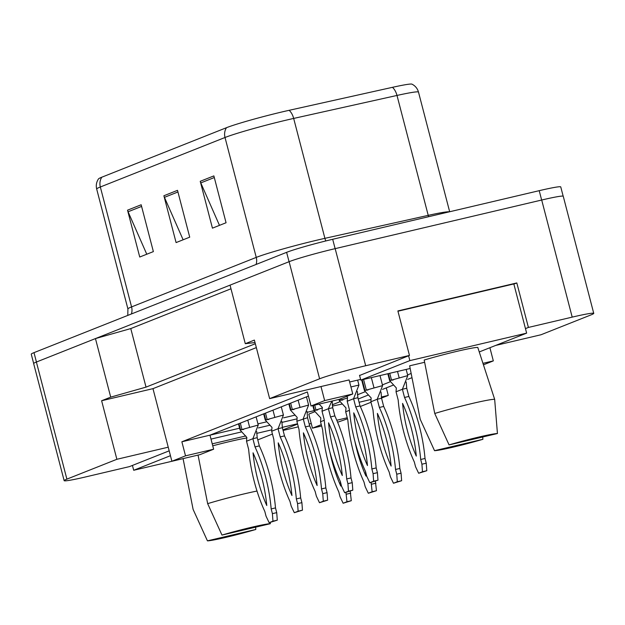 <?xml version="1.0" encoding="UTF-8"?>
<svg xmlns="http://www.w3.org/2000/svg" width="625" height="625" viewBox="0 0 625 625"><rect width="100%" height="100%" fill="white"/><g stroke="black" fill="none" stroke-linecap="round" stroke-linejoin="round"><path stroke-width="0.94" d="M525.461 328.602L528.406 327.438L572.195 317.125A36.359 1.969 -14.6 0 1 593.75 313.375A36.359 1.969 -14.6 0 1 591.008 314.898L541.023 334.75L495.688 345.422M352.766 393.977L324.648 400.594L311.016 406.008L339.133 399.391L352.766 393.977L349.102 379.93L269.633 398.633L319.609 378.789A36.359 1.969 -14.6 0 1 365.68 365.742L409.469 355.43L359.586 375.492M360.609 379.422L349.641 382M332.195 404.82L339.867 401.773M357.367 394.828L365.039 391.781M382.406 384.883L390.211 381.781M407.578 374.883L411.156 373.469M342.039 404.078L332.359 406.062M411.984 377.68L407.711 379.375M393.531 385.008L382.539 389.375M368.359 395L358.234 399.023M169.18 450.844L129.492 466.602L85.695 476.914A36.359 1.969 -14.6 0 1 64.148 480.664A36.359 1.969 -14.6 0 1 66.891 479.133L116.875 459.289L168.234 447.195L152.977 388.648L256.336 347.609M296.984 418.859L281.797 422.43M270.102 425.188L258.414 427.938M241.25 431.977L211 439.102M298.32 426.82A36.359 1.969 -14.6 0 1 292.219 428.297L283.094 430.445M311.242 423.492A36.359 1.969 -14.6 0 1 309.203 424.039M381.273 397.047L388.266 395.398L381.508 398.086M370.992 402.266L360.305 406.508M359.078 402.273L370.969 399.477M314.695 411.766L308.797 414.109L312.453 428.164L321.625 426.008M308.43 396.078L209.977 435.172L239.617 428.188M257.945 423.875L266.352 421.898M283.602 417.836L295.172 415.109M306.977 412.336L314.125 410.648M213.633 449.219L185.523 455.836L171.891 461.25L200.008 454.633L213.633 449.219L209.977 435.172L181.859 441.789L307.359 391.953L311.016 406.008M255.016 342.539L245.289 343.695L230.039 285.141L289.109 261.688A36.359 1.969 -14.6 0 1 335.172 248.641L541.695 200.023A36.359 1.969 -14.6 0 1 563.25 196.273L593.75 313.375M64.148 480.664L33.648 363.562A36.359 1.969 -14.6 0 1 36.391 362.031L95.453 338.578L110.711 397.133L146.023 387.125L130.773 328.578L230.984 288.781M146.023 387.125L255.328 343.727M95.453 338.578L130.773 328.578M386.305 387.875L388.266 395.398M513.867 284.109L516.82 282.938L528.406 327.438M516.82 282.938L397.875 310.938L409.469 355.43M245.289 343.695L254.375 340.086L269.633 398.633M110.711 397.133L101.617 400.742L116.875 459.289M101.617 400.742L152.977 388.648M171.891 461.25L168.234 447.195M185.523 455.836L181.859 441.789M324.648 400.594L320.992 386.547M483.445 364.812L493.328 360.891L489.898 347.719M337.602 422.242L347.516 418.781M347.25 417.766L336.766 420.234M321.273 424.664L312.453 428.164M493.328 360.891L482.969 363.328M101.805 177.203A12.117 11.086 68.3 0 0 100.336 186.992A48.477 2.625 165.4 0 0 96.68 189.031C95.812 185.359 96.422 181.977 98.516 178.891A44.234 2.391 -14.6 0 1 101.805 177.203L226.484 127.695A44.234 2.391 -14.6 0 1 282.531 111.82A44.234 2.391 -14.6 0 1 289.133 110.312L392.453 87.328A44.234 2.391 -14.6 0 1 411.945 84.148C415.273 85.82 417.461 88.477 418.492 92.102A48.477 2.625 165.4 0 0 396.992 95.445A12.117 6.695 -102.5 0 0 392.453 87.328M66.891 479.133L36.391 362.031A36.359 1.969 -14.6 0 1 36.438 362.016L289.062 261.703A36.359 1.969 -14.6 0 1 289.109 261.688L319.609 378.789M146.773 254.227L128.094 211.773A9.695 8.867 -111.7 0 1 127.531 210.18L139.734 257.023L153.367 251.609L141.164 204.766L127.531 210.18M219.477 225.359L200.789 182.906A9.695 8.867 -111.7 0 1 200.234 181.312L212.438 228.156L226.062 222.742L213.867 175.898L200.234 181.312M183.125 239.789L164.438 197.344A9.695 8.867 -111.7 0 1 163.883 195.75L176.086 242.586L189.719 237.172L177.516 190.336L163.883 195.75M33.664 363.453L31.25 354.172A36.359 1.969 -14.6 0 1 33.992 352.648L286.617 252.336A36.359 1.969 -14.6 0 1 332.688 239.289L539.211 190.672A36.359 1.969 -14.6 0 1 560.758 186.922L563.172 196.188M346.812 396.344L347.508 397.414L347.203 401.25L349.344 409.453A80.586 32.219 -103.2 0 0 365.5 471.469L366.727 476.195L369.828 482.719L373.648 481.203L373.086 473.672L371.859 468.945A80.586 32.219 -103.2 0 0 355.703 406.922L353.57 398.727L358.938 385.07L357.648 380.117M358.938 385.07L350.93 386.953M357.383 391.484L357.891 397.711L353.57 398.727L347.203 401.25M367.461 465.547A70.891 28.344 -103.2 0 0 353.734 412.852A70.891 28.344 -103.2 0 0 367.461 465.547M369.828 482.719L377.977 480.188L377.414 472.656L376.18 467.922A80.586 32.219 -103.2 0 0 360.031 405.906L357.891 397.711M355.703 406.922L360.031 405.906M371.859 468.945L376.18 467.922M373.648 481.203L377.977 480.188M373.086 473.672L377.414 472.656M407.773 375.609L389.625 380.617L396.336 387.953L396.039 391.789L398.172 399.992A80.586 32.219 -103.2 0 0 414.328 462.008L415.555 466.734L418.656 473.258L422.477 471.742L421.922 464.211L420.688 459.484A80.586 32.219 -103.2 0 0 404.531 397.461L402.398 389.266L407.773 375.609L406.156 369.422M388.32 373.625L390.078 380.359L393.211 379.992M406.211 382.023L406.727 388.25L402.398 389.266L396.039 391.789M416.289 456.086A70.891 28.344 -103.2 0 0 402.57 403.391A70.891 28.344 -103.2 0 0 416.289 456.086M418.656 473.258L426.805 470.727L426.242 463.195L425.016 458.469A80.586 32.219 -103.2 0 0 408.859 396.445L406.727 388.25M404.531 397.461L408.859 396.445M420.688 459.484L425.016 458.469M422.477 471.742L426.805 470.727M421.922 464.211L426.242 463.195M319.078 404.109L322.336 407.406L322.031 411.25L324.172 419.445A80.586 32.219 -103.2 0 0 340.328 481.461L341.555 486.195L344.656 492.711L348.477 491.195L347.914 483.664L346.688 478.938A80.586 32.219 -103.2 0 0 330.531 416.922L328.398 408.719L322.031 411.25M332.211 401.477L332.719 407.703L328.398 408.719L331.016 402.859L332.625 400.922M342.289 475.539A70.891 28.344 -103.2 0 0 328.562 422.844A70.891 28.344 -103.2 0 0 342.289 475.539M344.656 492.711L352.805 490.18L352.242 482.648L351.008 477.922A80.586 32.219 -103.2 0 0 334.859 415.898L332.719 407.703M330.531 416.922L334.859 415.898M346.688 478.938L351.008 477.922M348.477 491.195L352.805 490.18M347.914 483.664L352.242 482.648M308.594 405.062L290.445 410.07L297.164 417.398L296.859 421.242L299 429.437A80.586 32.219 -103.2 0 0 315.156 491.461L316.383 496.188L319.484 502.711L323.305 501.195L322.742 493.664L321.516 488.93A80.586 32.219 -103.2 0 0 305.359 426.914L303.227 418.719L308.594 405.062L306.461 396.859M289.305 403.672L290.906 409.812L294.039 409.445M307.039 411.469L307.547 417.695L296.859 421.242M317.117 485.531A70.891 28.344 -103.2 0 0 303.391 432.836A70.891 28.344 -103.2 0 0 317.117 485.531M319.484 502.711L327.633 500.172L327.07 492.641L325.836 487.914A80.586 32.219 -103.2 0 0 309.688 425.898L307.547 417.695M305.359 426.914L309.688 425.898M321.516 488.93L325.836 487.914M323.305 501.195L327.633 500.172M322.742 493.664L327.07 492.641M283.422 415.055L265.273 420.062L271.992 427.398L271.688 431.234L273.828 439.438A80.586 32.219 -103.2 0 0 289.984 501.453L291.211 506.18L294.312 512.703L298.133 511.188L297.57 503.656L296.344 498.93A80.586 32.219 -103.2 0 0 280.188 436.906L278.055 428.711L283.422 415.055L281.289 406.852M264.133 413.664L265.734 419.805L268.867 419.438M281.867 421.469L282.375 427.695L278.055 428.711L271.688 431.234M291.945 495.531A70.891 28.344 -103.2 0 0 278.219 442.836A70.891 28.344 -103.2 0 0 291.945 495.531M294.312 512.703L302.461 510.172L301.898 502.641L300.664 497.906A80.586 32.219 -103.2 0 0 284.516 435.891L282.375 427.695M280.188 436.906L284.516 435.891M296.344 498.93L300.664 497.906M298.133 511.188L302.461 510.172M297.57 503.656L301.898 502.641M258.25 425.047L240.102 430.055L246.82 437.391L246.523 441.234L248.656 449.43A80.586 32.219 -103.2 0 0 264.812 511.445L266.039 516.18L269.141 522.695L272.961 521.18L272.406 513.648L271.172 508.922A80.586 32.219 -103.2 0 0 255.016 446.906L252.883 438.703L258.25 425.047L256.117 416.852M238.961 423.656L240.562 429.805L243.695 429.43M256.695 431.461L257.203 437.688L252.883 438.703L246.523 441.234M266.773 505.523A70.891 28.344 -103.2 0 0 253.047 452.828A70.891 28.344 -103.2 0 0 266.773 505.523M269.141 522.695L277.289 520.164L276.727 512.633L275.492 507.906A80.586 32.219 -103.2 0 0 259.344 445.883L257.203 437.688M255.016 446.906L259.344 445.883M271.172 508.922L275.492 507.906M272.961 521.18L277.289 520.164M272.406 513.648L276.727 512.633M482.898 439.297A33.328 1.805 -14.6 0 1 453.484 447.062A33.328 1.805 -14.6 0 1 434.531 450.68L482.898 439.297L482.719 436.984M434.742 413.477L424.188 360.039A35.75 1.93 -14.6 0 1 457.117 351.297A35.75 1.93 -14.6 0 1 477.781 347.422L494.672 399.375A38.781 2.094 -14.6 0 0 471.977 403.539A38.781 2.094 -14.6 0 0 434.742 413.477L449.07 444.906A33.328 1.805 -14.6 0 1 497.438 433.523L449.07 444.906M497.438 433.523L494.672 399.375M359.531 375.266L360.789 380.102L410.172 368.477M408.602 355.781L409.859 360.617L360.789 380.102M397.953 311.227L513.828 283.945L526.641 333.133L409.859 360.617M479.258 351.945L526.641 333.133M434.531 450.68L420.203 419.25L409.648 365.812L424.625 362.289M255.805 529.469A33.328 1.805 -14.6 0 1 226.398 537.234A33.328 1.805 -14.6 0 1 207.438 540.852L255.805 529.469L255.633 527.156M212.75 445.812A35.75 1.93 -14.6 0 1 230.023 441.469A35.75 1.93 -14.6 0 1 246.852 437.969M198.055 455.094L207.656 503.648A38.781 2.094 -14.6 0 1 244.891 493.711A38.781 2.094 -14.6 0 1 256.992 491.039M221.977 535.078A33.328 1.805 -14.6 0 1 270.344 523.695L221.977 535.078L207.656 503.648M270.344 523.695L270.25 522.438M132.438 465.43L133.703 470.273L183.078 458.648L193.117 509.422L207.438 540.852M170.445 455.688L133.703 470.273M297.523 423.773L282.297 427.359M271.578 429.883L256.609 433.406M245.781 435.953L212.234 443.852M257.781 439.883L272.43 434.07M282.953 429.891L297.602 424.07M382.602 385.602L364.453 390.609L371.164 397.945L370.867 401.789L373 409.984A80.586 32.219 -103.2 0 0 389.156 472.008L390.383 476.734L393.484 483.25L397.305 481.734L396.75 474.203L395.516 469.477A80.586 32.219 -103.2 0 0 379.359 407.461L377.227 399.258L382.602 385.602L379.992 375.586M362.156 379.781L364.906 390.359L368.039 389.984M381.039 392.016L381.555 398.242L377.227 399.258L370.867 401.789M391.117 466.078A70.891 28.344 -103.2 0 0 377.398 413.383A70.891 28.344 -103.2 0 0 391.117 466.078M393.484 483.25L401.633 480.719L401.07 473.187L399.844 468.461A80.586 32.219 -103.2 0 0 383.688 406.438L381.555 398.242M379.359 407.461L383.688 406.438M395.516 469.477L399.844 468.461M397.305 481.734L401.633 480.719M396.75 474.203L401.07 473.187M347.547 397.938L339.281 400.609L338.969 399.43M339.453 399.266L339.734 400.352L342.867 399.984M339.281 400.609L345.992 407.938L345.695 411.781L347.828 419.977A80.586 32.219 -103.2 0 0 363.984 482L365.211 486.727L368.312 493.25L372.133 491.734L371.109 482.414M349.414 410.305L345.695 411.781M354.961 441.602A70.891 28.344 -103.2 0 0 365.953 476.07A70.891 28.344 -103.2 0 0 365.438 471.336M368.312 493.25L376.461 490.711L375.391 481.211M372.133 491.734L376.461 490.711M371.578 484.203L375.898 483.18M322.375 407.93L314.109 410.602L312.797 405.586M313.297 405.477L314.562 410.344L317.695 409.977M314.109 410.602L320.82 417.938L320.523 421.773L322.656 429.977A80.586 32.219 -103.2 0 0 338.812 491.992L340.039 496.719L343.141 503.242L346.961 501.727L345.938 492.414M324.242 420.297L320.523 421.773M329.789 451.594A70.891 28.344 -103.2 0 0 340.781 486.07A70.891 28.344 -103.2 0 0 340.266 481.336M343.141 503.242L351.289 500.711L350.219 491.203M346.961 501.727L351.289 500.711M346.406 494.195L350.727 493.18M572.195 317.125L541.695 200.023M365.68 365.742L335.172 248.641M131.406 313.969A12.117 11.086 68.3 0 0 131.57 306.906L256.25 257.398A48.477 2.625 -14.6 0 1 317.68 240A48.477 2.625 -14.6 0 1 324.906 238.344L428.227 215.359A48.477 2.625 -14.6 0 1 449.398 211.812M127.789 315.406L127.914 308.945A48.477 2.625 -14.6 0 1 131.57 306.906L100.336 186.992L225.016 137.492A12.117 11.086 -111.7 0 1 226.484 127.695M428.625 216.703A12.117 6.695 77.5 0 1 428.227 215.359L396.992 95.445L293.672 118.43A48.477 2.625 165.4 0 0 286.438 120.094A48.477 2.625 165.4 0 0 225.016 137.492L256.25 257.398A12.117 11.086 68.3 0 1 256.086 264.461M289.133 110.312A12.117 6.695 -102.5 0 1 293.672 118.43L324.906 238.344A12.117 6.695 77.5 0 0 325.773 240.961M33.992 352.648L36.438 362.016M286.617 252.336L289.062 261.703M332.688 239.289L335.125 248.648M539.211 190.672L541.648 200.031M164.438 197.344L177.945 191.977M200.789 182.906L214.297 177.547M128.094 211.773L141.594 206.414M399.117 377.648L397.508 371.461M391.445 379.82L389.742 373.289M299.945 407.094L298.141 400.164M292.266 409.273L290.672 403.125M274.773 417.094L272.969 410.156M267.094 419.266L265.5 413.125M249.602 427.086L247.797 420.148M241.922 429.258L240.328 423.117M373.945 387.641L371.336 377.625M366.273 389.812L363.57 379.453M341.102 399.812L340.812 398.727M315.93 409.805L314.711 405.141M96.68 189.031L127.914 308.945M418.492 92.102L449.664 211.758M389.625 380.617L387.828 373.742M290.445 410.07L288.828 403.859M265.273 420.062L263.656 413.852M240.102 430.055L238.484 423.852M364.453 390.609L361.656 379.898"/></g></svg>
